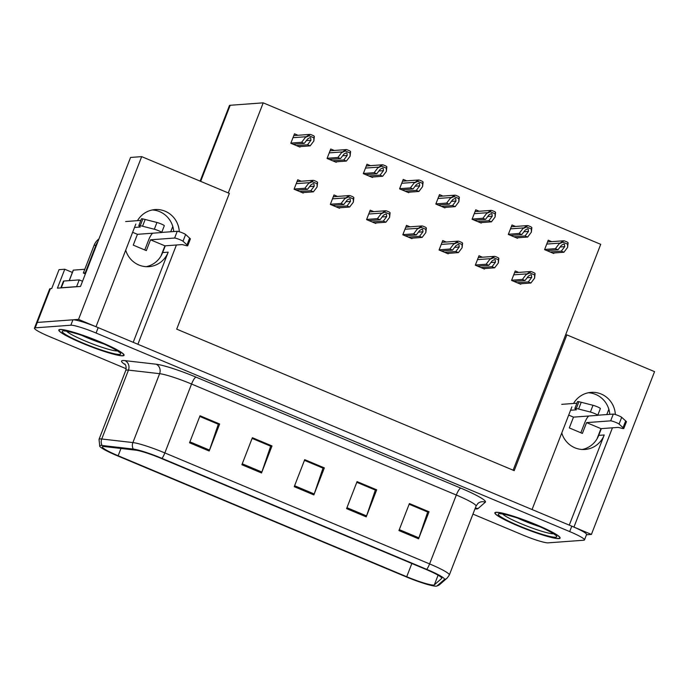 <?xml version="1.0" encoding="UTF-8"?>
<svg xmlns="http://www.w3.org/2000/svg" width="689" height="689" viewBox="0 0 689 689"><rect width="100%" height="100%" fill="white"/><g stroke="black" fill="none" stroke-linecap="round" stroke-linejoin="round"><path stroke-width="1.03" d="M125.699 250.185A23.331 22.548 85.8 0 0 138.859 264.998A23.331 22.548 85.8 0 0 148.962 266.652A23.331 22.548 85.8 0 0 168.185 252.165L162.656 252.57A23.331 22.548 -94.2 0 1 146.18 266.677M561.759 432.985A23.331 22.548 85.8 0 0 574.919 447.807A23.331 22.548 85.8 0 0 585.013 449.461A23.331 22.548 85.8 0 0 604.236 434.966L598.715 435.379A23.331 22.548 -94.2 0 1 582.239 449.486M179.295 231.728A23.331 22.548 85.8 0 0 165.153 211.23A23.331 22.548 85.8 0 0 155.051 209.577A23.331 22.548 85.8 0 0 137.473 220.661M152.303 209.956A23.331 22.548 -94.2 0 1 159.633 211.635A23.331 22.548 -94.2 0 1 173.731 231.538M615.346 414.528A23.331 22.548 85.8 0 0 601.204 394.039A23.331 22.548 85.8 0 0 591.11 392.377A23.331 22.548 85.8 0 0 573.532 403.47M609.791 414.339A23.331 22.548 85.8 0 0 595.684 394.444A23.331 22.548 85.8 0 0 588.363 392.756M135.828 224.063L96.012 326.724L78.537 319.403L141.676 156.627L130.557 157.445L80.518 286.452L57.42 288.148L64.757 269.244L72.371 272.431M78.537 319.403L37.309 322.435A21.876 2.48 -158.8 0 0 36.543 322.762L49.642 288.992A21.876 2.48 -158.8 0 1 50.409 288.665L51.709 288.57L59.047 269.657L64.757 269.244M141.676 156.627L229.359 193.385L176.703 329.144L514.209 470.639L566.866 334.88L654.55 371.638L591.412 534.414L573.946 527.085L612.452 427.8M586.477 534.776L591.412 534.414M571.887 406.872L532.063 509.533L137.886 344.276L176.401 245M200.129 181.129L229.42 105.598A21.876 2.48 21.2 0 1 230.186 105.279L263.207 102.842L228.266 192.929M566.866 334.88L565.566 334.975L600.722 244.337L263.207 102.842M172.793 226.448L170.734 231.754M165.282 245.818L162.656 252.57M608.843 409.257L606.785 414.563M601.333 428.627L598.715 435.379M513.124 470.182L565.566 334.975M551.743 241.658L548.237 240.185L544.577 249.642L553.732 253.483L553.93 252.975M515.493 226.457L511.987 224.984L508.318 234.441L517.482 238.282L517.68 237.783M442.993 196.064L439.487 194.591L435.818 204.047L444.982 207.889L445.18 207.389M406.743 180.862L403.237 179.398L399.568 188.855L408.732 192.696L408.93 192.188M370.493 165.67L366.987 164.197L363.318 173.654L372.482 177.495L372.671 176.995M334.243 150.469L330.737 149.005L327.068 158.461L336.232 162.294L336.421 161.794M479.243 211.256L475.737 209.792L472.068 219.248L481.232 223.09L481.43 222.581M297.993 135.277L294.487 133.804L290.818 143.26L299.982 147.102L300.171 146.593M518.739 272.422L515.234 270.949L511.565 280.406L520.729 284.247L520.927 283.739M482.489 257.221L478.984 255.748L475.315 265.205L484.479 269.046L484.677 268.546M409.989 226.827L406.484 225.355L402.815 234.811L411.979 238.652L412.168 238.153M373.739 211.626L370.234 210.162L366.565 219.619L375.729 223.46L375.918 222.952M337.489 196.434L333.984 194.961L330.315 204.418L339.479 208.259L339.668 207.759M446.239 242.02L442.734 240.556L439.065 250.012L448.229 253.853L448.418 253.345M301.231 181.233L297.734 179.769L294.065 189.225L303.22 193.058L303.418 192.558M569.269 525.13L604.236 434.966M133.21 342.321L168.185 252.165M558.9 538.609A35.001 3.962 -158.8 0 0 560.123 538.092A35.001 3.962 -158.8 0 0 532.726 523.244A35.001 3.962 -158.8 0 0 496.089 512.271A35.001 3.962 -158.8 0 0 494.866 512.78A35.001 3.962 -158.8 0 0 522.262 527.628A35.001 3.962 -158.8 0 0 558.9 538.609M122.849 355.8A35.001 3.962 -158.8 0 0 124.072 355.283A35.001 3.962 -158.8 0 0 96.667 340.435A35.001 3.962 -158.8 0 0 60.029 329.463A35.001 3.962 -158.8 0 0 58.815 329.979A35.001 3.962 -158.8 0 0 86.211 344.819A35.001 3.962 -158.8 0 0 122.849 355.8M433.622 585.056A23.331 2.644 21.2 0 1 406.717 576.719L118.155 455.748A23.331 2.644 21.2 0 1 102.368 446.868A23.331 2.644 21.2 0 1 104.539 446.584L135.699 450.158A23.331 2.644 21.2 0 1 161.252 458.435L426 569.424A23.331 2.644 21.2 0 1 441.787 578.304A23.331 2.644 21.2 0 1 441.692 578.433L434.346 584.849A23.331 2.644 21.2 0 1 433.622 585.056M436.24 586.158A26.251 2.971 -158.8 0 0 436.714 586.081A26.251 2.971 -158.8 0 0 437.05 585.917L444.396 579.509A26.251 2.971 -158.8 0 0 426.749 569.372L162.001 458.383A26.251 2.971 -158.8 0 0 133.253 449.064L102.093 445.49A26.251 2.971 -158.8 0 0 99.767 446.343A26.251 2.971 -158.8 0 0 117.406 455.799L405.967 576.771A26.251 2.971 -158.8 0 0 436.24 586.158M472.947 514.106L522.856 535.034A21.876 2.48 -158.8 0 0 548.091 542.854L583.721 540.228A21.876 2.48 -158.8 0 0 584.487 539.909L586.58 534.5A21.876 2.48 -158.8 0 0 571.784 526.181L98.174 327.628A21.876 2.48 -158.8 0 0 72.939 319.808L37.309 322.435A21.876 2.48 -158.8 0 0 36.543 322.762L34.45 328.162A21.876 2.48 -158.8 0 0 49.246 336.482L126.173 368.736M584.487 539.909A21.876 2.48 -158.8 0 0 569.691 531.581L96.072 333.028A21.876 2.48 -158.8 0 0 70.846 325.217L35.217 327.843A21.876 2.48 -158.8 0 0 34.45 328.162M189.544 442.786L200.025 415.768L219.653 424.002L209.172 451.011L189.544 442.786M346.584 508.62L357.066 481.602L376.694 489.836L366.221 516.853L346.584 508.62M398.931 530.564L409.412 503.547L429.04 511.781L418.567 538.798L398.931 530.564M241.891 464.731L252.372 437.713L272 445.947L261.519 472.964L241.891 464.731M294.237 486.675L304.719 459.658L324.347 467.891L313.865 494.909L294.237 486.675M199.776 416.406L218.137 424.157M356.816 482.24L375.186 489.991M409.171 504.184L427.533 511.944M252.122 438.35L270.493 446.102M304.469 460.295L322.84 468.046M324.347 467.891L322.857 468.003M304.452 460.347L323.012 468.124L314.21 493.97A5.831 1.344 112.7 0 1 313.865 494.909M272 445.947L270.51 446.05M252.105 438.393L270.665 446.179L261.863 472.025A5.831 1.344 112.7 0 1 261.519 472.964M429.04 511.781L427.55 511.893M409.145 504.236L427.705 512.013L418.903 537.859A5.831 1.344 112.7 0 1 418.567 538.798M376.694 489.836L375.204 489.948M356.799 482.291L375.359 490.068L366.557 515.915A5.831 1.344 112.7 0 1 366.221 516.853M219.653 424.002L218.163 424.105M199.758 416.449L218.31 424.235L209.516 450.081A5.831 1.344 112.7 0 1 209.172 451.011M296.339 190.173L307.509 189.354L310.946 184.833L313.047 183.662L313.9 183.782L314.218 186.211L310.782 190.724L313.4 191.826L317.104 186.952L317.595 182.361A3.643 3.523 85.8 0 0 316.337 181.465L314.373 180.639A3.643 3.523 85.8 0 0 312.866 180.38L297.045 181.543M308.594 183.386L312.866 180.38L312.332 181.75L308.594 183.386L304.891 188.252L294.134 189.053M302.23 192.644L313.4 191.826M299.612 191.551L310.782 190.724M307.509 189.354L304.891 188.252M317.104 186.952L317.061 183.73L312.332 181.75M317.061 183.73L317.595 182.361M293.101 144.216L304.271 143.39L307.699 138.877L309.8 137.697L310.661 137.826L310.972 140.246L307.535 144.768L310.153 145.861L313.857 140.995L314.348 136.396A3.643 3.523 85.8 0 0 313.09 135.5L311.127 134.682A3.643 3.523 85.8 0 0 309.619 134.415L293.798 135.587M305.348 137.43L309.619 134.415L309.085 135.785L305.348 137.43L301.653 142.296L290.887 143.088M298.983 146.688L310.153 145.861M296.365 145.586L307.535 144.768M304.271 143.39L301.653 142.296M313.857 140.995L313.814 137.766L309.085 135.785M313.814 137.766L314.348 136.396M332.598 205.374L343.759 204.547L347.196 200.034L349.297 198.854L350.158 198.983L350.468 201.403L347.032 205.925L349.65 207.019L353.354 202.153L353.845 197.554A3.643 3.523 85.8 0 0 352.587 196.658L350.623 195.84A3.643 3.523 85.8 0 0 349.116 195.573L333.295 196.744M344.844 198.587L349.116 195.573L348.582 196.942L344.844 198.587L341.15 203.453L330.384 204.245M338.48 207.845L349.65 207.019M335.862 206.743L347.032 205.925M343.759 204.547L341.15 203.453M353.354 202.153L353.311 198.932L348.582 196.942M353.311 198.932L353.845 197.554M368.848 220.575L380.018 219.748L383.446 215.226L385.547 214.055L386.408 214.176L386.718 216.604L383.282 221.117L385.9 222.22L389.604 217.354L390.095 212.755A3.643 3.523 85.8 0 0 388.837 211.859L386.873 211.032A3.643 3.523 85.8 0 0 385.366 210.774L369.545 211.936M381.095 213.788L385.366 210.774L384.832 212.143L381.095 213.788L377.4 218.654L366.634 219.446M374.73 223.038L385.9 222.22M372.112 221.944L383.282 221.117M380.018 219.748L377.4 218.654M389.604 217.354L389.561 214.124L384.832 212.143M389.561 214.124L390.095 212.755M405.098 235.767L416.268 234.949L419.696 230.427L421.797 229.248L422.658 229.377L422.968 231.797L419.532 236.318L422.15 237.412L425.854 232.546L426.345 227.956A3.643 3.523 85.8 0 0 425.087 227.06L423.124 226.233A3.643 3.523 85.8 0 0 421.616 225.966L405.795 227.137M417.345 228.981L421.616 225.966L421.082 227.336L417.345 228.981L413.65 233.847L402.884 234.639M410.98 238.239L422.15 237.412M408.37 237.137L419.532 236.318M416.268 234.949L413.65 233.847M425.854 232.546L425.811 229.325L421.082 227.336M425.811 229.325L426.345 227.956M329.351 159.409L340.521 158.591L343.949 154.069L346.05 152.898L346.911 153.018L347.222 155.447L343.785 159.96L346.403 161.062L350.107 156.188L350.598 151.597A3.643 3.523 85.8 0 0 349.34 150.702L347.377 149.875A3.643 3.523 85.8 0 0 345.869 149.616L330.048 150.779M341.598 152.622L345.869 149.616L345.335 150.986L341.598 152.622L337.903 157.488L327.137 158.289M335.233 161.881L346.403 161.062M332.623 160.787L343.785 159.96M340.521 158.591L337.903 157.488M350.107 156.188L350.064 152.967L345.335 150.986M350.064 152.967L350.598 151.597M365.601 174.61L376.771 173.783L380.199 169.27L382.3 168.09L383.162 168.219L383.472 170.639L380.044 175.161L382.653 176.255L386.357 171.389L386.848 166.79A3.643 3.523 85.8 0 0 385.59 165.894L383.627 165.076A3.643 3.523 85.8 0 0 382.119 164.809L366.298 165.98M377.848 167.823L382.119 164.809L381.594 166.178L377.848 167.823L374.153 172.689L363.387 173.482M371.492 177.082L382.653 176.255M368.873 175.979L380.044 175.161M376.771 173.783L374.153 172.689M386.357 171.389L386.322 168.168L381.594 166.178M386.322 168.168L386.848 166.79M401.851 189.811L413.021 188.984L416.457 184.463L418.55 183.291L419.412 183.412L419.722 185.841L416.294 190.353L418.912 191.456L422.607 186.59L423.098 181.991A3.643 3.523 85.8 0 0 421.84 181.095L419.877 180.268A3.643 3.523 85.8 0 0 418.369 180.01L402.548 181.173M414.098 183.024L418.369 180.01L417.844 181.379L414.098 183.024L410.403 187.89L399.637 188.683M407.742 192.274L418.912 191.456M405.123 191.18L416.294 190.353M413.021 188.984L410.403 187.89M422.607 186.59L422.572 183.36L417.844 181.379M422.572 183.36L423.098 181.991M438.101 205.003L449.271 204.185L452.707 199.664L454.8 198.484L455.662 198.613L455.98 201.033L452.544 205.555L455.162 206.648L458.857 201.782L459.348 197.192A3.643 3.523 85.8 0 0 458.09 196.296L456.127 195.469A3.643 3.523 85.8 0 0 454.619 195.202L438.798 196.374M450.356 198.217L454.619 195.202L454.094 196.572L450.356 198.217L446.653 203.083L435.887 203.875M443.992 207.475L455.162 206.648M441.373 206.373L452.544 205.555M449.271 204.185L446.653 203.083M458.857 201.782L458.822 198.561L454.094 196.572M458.822 198.561L459.348 197.192M597.768 415.226L613.296 414.08L610.669 420.841L586.58 422.615L582.394 433.415L569.303 427.929L573.498 417.129L568.692 415.114M580.836 432.77L584.72 422.753A7.295 1.679 112.7 0 1 588.819 416.001M597.01 438.876L600.98 428.653L586.58 422.615M573.498 417.129L597.587 415.355A4.659 0.525 21.2 0 0 597.751 415.286A4.659 0.525 21.2 0 0 595.193 413.77A4.659 0.525 21.2 0 0 590.387 412.039L576.305 408.448A7.295 0.827 -158.8 0 0 574.884 408.405A7.295 0.827 -158.8 0 0 575.117 408.766L576.349 409.817L570.578 410.248M561.724 404.34L576.9 403.22M576.305 408.448L578.924 401.687L593.005 405.287A4.659 0.525 -158.8 0 1 597.811 407.01A4.659 0.525 -158.8 0 1 600.369 408.534L597.751 415.286M578.924 401.687A7.295 0.827 -158.8 0 0 577.503 401.653L574.884 408.405M578.605 409.025L581.232 402.264M600.98 428.653L618.231 427.378L621.65 428.274A7.295 0.827 -158.8 0 0 623.812 428.489A7.295 0.827 -158.8 0 0 623.786 428.351L619.066 424.062L621.685 417.31A4.659 0.525 -158.8 0 0 617.542 415.295A4.659 0.525 -158.8 0 0 613.296 414.08M610.669 420.841A4.659 0.525 21.2 0 1 614.924 422.056A4.659 0.525 21.2 0 1 619.066 424.062M623.812 428.489L626.439 421.737A7.295 0.827 -158.8 0 0 626.404 421.59L621.685 417.31M626.404 421.59L623.786 428.351M625.672 420.901L623.054 427.654M161.717 232.426L177.237 231.28L174.618 238.032L150.529 239.806L146.335 250.615L133.253 245.129L137.438 234.32L132.632 232.305M144.776 249.961L148.66 239.944A7.295 1.679 112.7 0 1 152.769 233.192M61.312 287.769L63.931 281.017A14.581 1.654 -158.8 0 0 63.422 281.224L60.839 287.899A14.581 1.654 21.2 0 1 61.312 287.769L76.608 286.641A14.581 1.654 -158.8 0 0 76.806 286.727M76.608 286.641L79.226 279.889A14.581 1.654 -158.8 0 0 82.534 281.25M63.931 281.017L79.226 279.889M98.949 238.928A14.581 14.09 85.8 0 0 94.083 245.327L83.343 273.025L85.212 272.887A14.581 14.09 -94.2 0 1 85.694 273.102M97.864 241.727A14.581 14.09 85.8 0 0 95.952 245.189L85.212 272.887M85.333 274.05A14.581 14.09 85.8 0 0 83.343 273.025M160.959 256.067L164.921 245.844L150.529 239.806M137.438 234.32L161.527 232.546A4.659 0.525 21.2 0 0 161.691 232.477A4.659 0.525 21.2 0 0 159.133 230.961A4.659 0.525 21.2 0 0 154.327 229.23L140.255 225.639A7.295 0.827 -158.8 0 0 138.833 225.596A7.295 0.827 -158.8 0 0 139.066 225.958L140.298 227.017L134.519 227.439M125.665 221.531L140.84 220.411M140.255 225.639L142.873 218.887L156.954 222.478A4.659 0.525 -158.8 0 1 161.751 224.209A4.659 0.525 -158.8 0 1 164.309 225.725L161.691 232.477M142.873 218.887A7.295 0.827 -158.8 0 0 141.452 218.844L138.833 225.596M142.554 226.216L145.172 219.464M164.921 245.844L182.172 244.569L185.591 245.465A7.295 0.827 -158.8 0 0 187.761 245.68A7.295 0.827 -158.8 0 0 187.727 245.542L183.007 241.253L185.634 234.501A4.659 0.525 -158.8 0 0 181.483 232.494A4.659 0.525 -158.8 0 0 177.237 231.28M174.618 238.032A4.659 0.525 21.2 0 1 178.864 239.247A4.659 0.525 21.2 0 1 183.007 241.253M187.761 245.68L190.379 238.928A7.295 0.827 -158.8 0 0 190.353 238.79L185.634 234.501M190.353 238.79L187.727 245.542M189.621 238.093L187.003 244.845M539.59 526.629A25.235 2.859 21.2 0 1 517.758 518.162M558.572 538.471A34.631 3.919 21.2 0 1 522.322 527.61A34.631 3.919 21.2 0 1 495.21 512.917A34.631 3.919 21.2 0 1 496.416 512.409A34.631 3.919 21.2 0 1 532.675 523.27A34.631 3.919 21.2 0 1 559.787 537.963A34.631 3.919 21.2 0 1 558.572 538.471M103.539 343.82A25.235 2.859 21.2 0 1 81.707 335.354M122.521 355.662A34.631 3.919 21.2 0 1 86.263 344.801A34.631 3.919 21.2 0 1 59.151 330.109A34.631 3.919 21.2 0 1 60.356 329.6A34.631 3.919 21.2 0 1 96.615 340.461A34.631 3.919 21.2 0 1 123.727 355.154A34.631 3.919 21.2 0 1 122.521 355.662M84.799 269.261L73.249 270.148L69.193 280.63M441.348 250.968L452.518 250.141L455.946 245.628L458.047 244.449L458.908 244.569L459.219 246.998L455.791 251.511L458.4 252.613L462.104 247.747L462.595 243.148A3.643 3.523 85.8 0 0 461.337 242.252L459.374 241.434A3.643 3.523 85.8 0 0 457.866 241.167L442.045 242.33M453.595 244.182L457.866 241.167L457.332 242.537L453.595 244.182L449.9 249.048L439.134 249.84M447.239 253.431L458.4 252.613M444.62 252.338L455.791 251.511M452.518 250.141L449.9 249.048M462.104 247.747L462.069 244.517L457.332 242.537M462.069 244.517L462.595 243.148M477.598 266.161L488.768 265.343L492.204 260.821L494.297 259.65L495.158 259.77L495.469 262.19L492.041 266.712L494.659 267.806L498.354 262.94L498.845 258.349A3.643 3.523 85.8 0 0 497.587 257.453L495.624 256.627A3.643 3.523 85.8 0 0 494.116 256.368L478.295 257.531M489.845 259.374L494.116 256.368L493.591 257.738L489.845 259.374L486.15 264.24L475.384 265.032M483.489 268.632L494.659 267.806M480.87 267.539L492.041 266.712M488.768 265.343L486.15 264.24M498.354 262.94L498.319 259.719L493.591 257.738M498.319 259.719L498.845 258.349M513.848 281.362L525.018 280.535L528.454 276.022L530.547 274.842L531.408 274.971L531.719 277.391L528.291 281.913L530.909 283.007L534.604 278.141L535.095 273.542A3.643 3.523 85.8 0 0 533.837 272.646L531.874 271.828A3.643 3.523 85.8 0 0 530.366 271.561L514.545 272.723M526.103 274.575L530.366 271.561L529.841 272.93L526.103 274.575L522.4 279.441L511.634 280.234M519.739 283.834L530.909 283.007M517.12 282.731L528.291 281.913M525.018 280.535L522.4 279.441M534.604 278.141L534.569 274.911L529.841 272.93M534.569 274.911L535.095 273.542M474.351 220.204L485.521 219.378L488.957 214.865L491.05 213.685L491.912 213.805L492.23 216.234L488.794 220.747L491.412 221.849L495.107 216.983L495.598 212.384A3.643 3.523 85.8 0 0 494.34 211.489L492.377 210.67A3.643 3.523 85.8 0 0 490.869 210.403L475.048 211.566M486.606 213.418L490.869 210.403L490.344 211.773L486.606 213.418L482.903 218.284L472.137 219.076M480.242 222.668L491.412 221.849M477.623 221.574L488.794 220.747M485.521 219.378L482.903 218.284M495.107 216.983L495.072 213.754L490.344 211.773M495.072 213.754L495.598 212.384M510.601 235.397L521.771 234.579L525.207 230.057L527.309 228.886L528.162 229.006L528.48 231.426L525.044 235.948L527.662 237.042L531.357 232.176L531.856 227.585A3.643 3.523 85.8 0 0 530.59 226.69L528.627 225.863A3.643 3.523 85.8 0 0 527.128 225.604L511.298 226.767M522.856 228.61L527.128 225.604L526.594 226.974L522.856 228.61L519.153 233.476L508.387 234.269M516.492 237.869L527.662 237.042M513.873 236.775L525.044 235.948M521.771 234.579L519.153 233.476M531.357 232.176L531.322 228.955L526.594 226.974M531.322 228.955L531.856 227.585M546.851 250.598L558.021 249.771L561.457 245.258L563.559 244.078L564.412 244.207L564.73 246.628L561.294 251.149L563.912 252.243L567.607 247.377L568.106 242.778A3.643 3.523 85.8 0 0 566.84 241.882L564.877 241.064A3.643 3.523 85.8 0 0 563.378 240.797L547.548 241.96M559.106 243.811L563.378 240.797L562.844 242.166L559.106 243.811L555.403 248.677L544.637 249.47M552.742 253.07L563.912 252.243M550.123 251.967L561.294 251.149M558.021 249.771L555.403 248.677M567.607 247.377L567.572 244.147L562.844 242.166M567.572 244.147L568.106 242.778M50.409 288.665L35.217 327.843M230.186 105.279L200.671 181.362M406.717 576.719L411.85 563.49M125.312 364.722A36.457 4.125 21.2 0 1 122.84 360.536A36.457 4.125 21.2 0 1 124.959 360.631L156.119 364.205A36.457 4.125 21.2 0 1 196.046 377.141L460.803 488.131A36.457 4.125 21.2 0 1 485.314 502.212L477.959 508.62A36.457 4.125 21.2 0 1 474.971 508.887M102.093 445.49A7.295 6.649 -83.5 0 1 101.739 438.996L128.455 370.105A29.162 3.299 -158.8 0 0 126.767 370.036A29.162 3.299 -158.8 0 0 125.751 370.467C127.077 365.248 124.149 363.422 124.795 364.033M436.714 586.081L439.883 584.401A7.295 7.234 -131.1 0 1 437.05 585.917M162.001 458.383A7.295 1.679 -67.3 0 0 164.843 452.923L429.591 563.912A7.295 1.679 112.7 0 1 426.749 569.372M133.253 449.064A7.295 6.649 -83.5 0 1 132.899 442.571A29.162 3.299 21.2 0 1 164.843 452.923L191.559 384.031A29.162 3.299 -158.8 0 0 159.615 373.679L128.455 370.105A7.295 6.649 96.5 0 0 124.959 360.631M439.883 584.401L447.23 577.993A7.295 7.234 -131.1 0 1 444.396 579.509M460.803 488.131A7.295 1.679 112.7 0 0 456.316 495.021L429.591 563.912A29.162 3.299 21.2 0 1 449.323 575.014L476.039 506.122A29.162 3.299 -158.8 0 0 456.316 495.021L191.559 384.031A7.295 1.679 112.7 0 1 196.046 377.141M99.767 446.343L99.027 439.358A29.162 3.299 21.2 0 1 101.739 438.996L132.899 442.571L159.615 373.679A7.295 6.649 96.5 0 0 156.119 364.205M569.691 531.581L571.784 526.181M96.072 333.028L98.174 327.628M70.846 325.217L72.939 319.808M485.314 502.212A7.295 7.234 48.9 0 0 477.899 503.47L476.039 506.122M477.959 508.62A7.295 7.234 48.9 0 0 475.272 508.112M118.155 455.748L120.971 448.47M434.346 584.849L438.092 575.186M294.599 485.745L314.21 493.97M346.946 507.69L366.557 515.915M399.293 529.634L418.903 537.859M242.252 463.8L261.863 472.025M189.906 441.856L209.516 450.081M296.227 183.644L308.853 182.714M309.645 186.547L314.218 186.211M292.98 137.688L305.615 136.758M306.407 140.582L310.972 140.246M332.477 198.845L345.103 197.915M345.895 201.739L350.468 201.403M368.727 214.038L381.361 213.108M382.145 216.94L386.718 216.604M404.977 229.239L417.612 228.309M418.404 232.133L422.968 231.797M329.23 152.88L341.865 151.95M342.657 155.783L347.222 155.447M365.48 168.082L378.115 167.151M378.907 170.975L383.472 170.639M401.73 183.274L414.365 182.344M415.157 186.176L419.722 185.841M437.98 198.475L450.615 197.545M451.407 201.369L455.98 201.033M590.387 412.039L593.005 405.287M94.083 245.327L95.952 245.189M154.327 229.23L156.954 222.478M553.491 533.742A27.939 3.161 21.2 0 1 553.422 533.751A27.939 3.161 21.2 0 1 527.076 526.138A27.939 3.161 21.2 0 1 502.694 514.046M555.635 537.231A31.349 3.548 21.2 0 1 519.472 526.026A31.349 3.548 21.2 0 1 499.361 513.641A31.349 3.548 21.2 0 1 535.517 524.846A31.349 3.548 21.2 0 1 555.635 537.231M117.431 350.942A27.939 3.161 21.2 0 1 117.363 350.942A27.939 3.161 21.2 0 1 91.017 343.337A27.939 3.161 21.2 0 1 66.644 331.237M119.576 354.43A31.349 3.548 21.2 0 1 83.421 343.225A31.349 3.548 21.2 0 1 63.302 330.832A31.349 3.548 21.2 0 1 99.466 342.037A31.349 3.548 21.2 0 1 119.576 354.43M73.379 270.097L69.305 280.621M441.227 244.431L453.862 243.501M454.654 247.334L459.219 246.998M477.477 259.632L490.112 258.702M490.904 262.535L495.469 262.19M513.727 274.833L526.362 273.903M527.154 277.727L531.719 277.391M474.23 213.668L486.865 212.737M487.657 216.57L492.23 216.234M510.48 228.869L523.115 227.938M523.907 231.771L528.48 231.426M546.739 244.07L559.365 243.139M560.157 246.963L564.73 246.628M447.23 577.993L449.323 575.014M99.027 439.358L125.751 370.467M500.92 513.899L500.937 513.899C498.276 513.081 511.152 515.062 529.074 522.271C545.214 528.334 556.428 535.232 554.903 534.845L554.645 534.397M495.21 512.917L495.408 512.383M559.787 537.963L559.993 537.429M64.869 331.099L64.878 331.09C62.217 330.281 75.092 332.262 93.015 339.462C109.155 345.525 120.368 352.432 118.844 352.036L118.594 351.588M59.151 330.109L59.357 329.575M123.727 355.154L123.934 354.62"/></g></svg>
